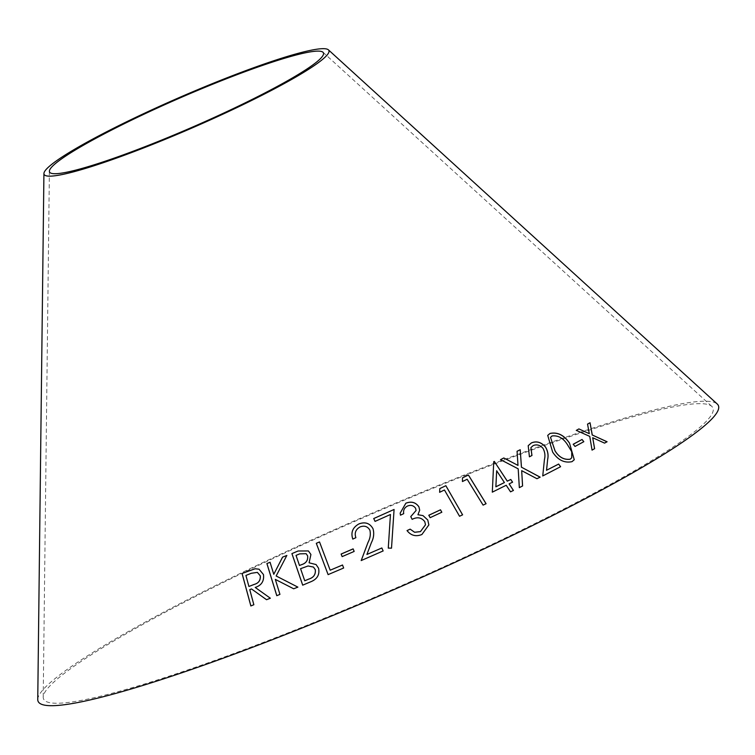 <?xml version="1.0" encoding="UTF-8"?>
<svg xmlns="http://www.w3.org/2000/svg" width="755" height="755" viewBox="0 0 755 755"><rect width="100%" height="100%" fill="white"/><g stroke="black" fill="none" stroke-linecap="round" stroke-linejoin="round"><path stroke-width="0.57" stroke-dasharray="3.77 2.83" d="M299.603 546.139A364.948 38.779 156.5 0 1 711.814 406.407A364.948 38.779 156.5 0 1 393.714 589.013A364.948 38.779 156.5 0 1 43.214 697.12A364.948 38.779 156.5 0 1 299.603 546.139M37.75 699.46A370.894 39.411 156.5 0 1 298.319 546.016A370.894 39.411 156.5 0 1 717.25 404.01M592.675 437.777L604.566 443.128M604.519 443.185L607.077 441.76M587.503 424.15L589.249 433.71M576.273 430.425L589.749 436.39M589.712 436.437L592.052 450.122M592.005 450.178L594.61 448.668M428.821 515.269L430.133 517.713L441.798 512.249M462.589 514.863L459.54 516.26M439.816 488.598L439.608 492.326L444.45 489.986M444.44 490.023L459.531 516.297M462.513 477.877L462.428 481.567L467.147 479.283L483.096 505.18L486.05 503.727M494.298 461.456L493.704 461.739L492.298 492.213L506.19 485.305L510.522 491.883L513.428 490.439M509.068 483.898L512.579 482.181M496.639 470.79L504.406 482.587M547.686 435.446L552.594 452.103C557.87 460.106 564.334 463.306 571.979 461.701L572.016 461.654M571.979 461.701L574.262 459.748M550.518 437.343L552.018 436.012C558.039 435.286 563.107 438.089 567.222 444.402L571.695 451.783L571.724 457.794M573.243 444.27L575.027 446.45M574.989 446.507L583.823 441.684M521.658 470.714L536.956 478.717M536.928 478.764L540.155 477.151M517.043 451.32L517.977 465.439M500.518 459.691L518.194 468.836M518.166 468.883L519.336 487.655M519.317 487.692L522.592 485.965M530.897 447.649L533.115 445.667C536.701 444.166 539.985 445.082 542.977 448.394C544.893 452.037 545.374 455.709 544.43 459.399L542.703 475.99L560.606 466.703M528.207 445.686L529.415 456.813M529.387 456.86L531.964 455.473M410.767 516.628L412.164 519.365C417.298 516.75 421.498 517.515 424.763 521.667L425.509 524.791M428.859 524.933L421.885 534.521C415.882 536.918 410.928 535.606 407.039 530.614L407.03 530.586M417.94 514.768L419.695 510.182M400.159 513.126L400.471 515.203L403.708 513.664C403.142 510.333 404.35 507.813 407.332 506.152L407.332 506.114C410.767 504.717 413.514 505.435 415.58 508.304L415.59 508.266M415.58 508.304L416.08 510.503M388.278 548.121L391.515 548.196L394.072 509.493M373.734 518.562L375.065 521.394M375.075 521.422L390.448 514.533M361.22 560.55L383.144 550.971M366.921 554.491L371.375 542.666M371.384 542.694C373.772 538.032 374.32 533.398 373.027 528.783L373.017 528.755M352.821 539.098L355.888 537.692C354.293 533.021 355.709 529.425 360.144 526.905L360.135 526.886C364.457 525.367 367.713 526.471 369.903 530.208M342.157 556.605L354.161 551.433M354.17 551.461L353.123 548.866M284.409 584.04L293.714 588.806L297.876 587.126M283.295 579.642L276.16 575.98M276.198 575.999L286.834 555.453M273.801 574.319L270.054 562.248M279.935 594.383L276.774 595.695M279.973 594.393L275.367 579.415M266.553 599.697L270.356 598.224M270.394 598.234L255.218 587.447M255.266 587.466C261.579 585.389 264.316 581.086 263.495 574.564L263.457 574.546M263.495 574.564L259.05 569.194M250.886 605.972L253.85 604.736M253.897 604.746L249.763 589.636M249.801 589.655L251.528 588.957M248.952 586.484L245.96 575.452L251.302 573.309L257.37 572.384M309.125 562.834L310.918 554.51M310.947 554.529L308.427 550.942M302.708 585.153L311.353 581.529M311.381 581.548C317.44 578.887 319.846 574.451 318.591 568.251L318.563 568.232M318.591 568.251L316.09 564.57M299.518 565.523L296.064 555.416L299.697 553.887L306.124 553.689M304.746 580.793L300.603 568.704L308.125 565.995L313.495 567.09M330.19 570.242L319.535 541.948M328.123 574.64L343.648 568.015M343.667 568.043L342.515 564.995M49.386 171.206L43.214 697.12M322.98 52.246L711.814 406.407"/><path stroke-width="1.13" d="M328.416 49.849L717.25 404.01A370.894 39.411 156.5 0 1 393.959 589.598A370.894 39.411 156.5 0 1 37.75 699.46L43.922 173.546A155.285 16.497 156.5 0 1 153.01 109.305A155.285 16.497 156.5 0 1 328.416 49.849A155.285 16.497 156.5 0 1 193.063 127.548A155.285 16.497 156.5 0 1 43.922 173.546M319.516 541.93L316.298 543.307L328.104 574.621L343.648 568.015L342.515 564.995L330.171 570.214L319.516 541.93M310.918 554.51L308.427 550.942L298.112 550.99L291.911 553.613L302.689 585.163L311.353 581.529C317.411 578.859 319.818 574.432 318.563 568.232L316.081 564.561L309.097 562.805L310.918 554.51M266.543 599.706L270.356 598.224L255.218 587.447C261.532 585.38 264.278 581.076 263.457 574.546L259.031 569.185L255.058 568.76L242.044 573.479L250.849 605.954L253.85 604.736L249.763 589.636L251.49 588.938L266.543 599.706L251.49 588.938M297.876 587.126L276.16 575.98L286.834 555.453L282.549 557.152L273.772 574.3L270.054 562.248L266.902 563.56L276.774 595.695L279.935 594.383L275.33 579.396L293.676 588.787L297.876 587.126M342.147 556.605L354.161 551.433L353.123 548.866L341.118 554.038L342.147 556.605L341.118 554.038M383.125 550.942L381.841 547.97L366.902 554.463L371.375 542.666C373.753 538.013 374.301 533.37 373.017 528.755C369.912 523.243 365.26 521.62 359.04 523.866C352.679 527.377 350.594 532.445 352.802 539.07L355.888 537.692C354.274 533.002 355.69 529.397 360.135 526.886C364.448 525.338 367.704 526.443 369.893 530.18C370.799 534.266 370.176 538.334 368.015 542.383L361.192 560.559L383.125 550.942M394.082 509.465L373.716 518.534L375.065 521.394L390.448 514.504L388.268 548.092L391.505 548.168L394.082 509.465L373.725 518.562M424.763 521.639L425.509 524.772L420.45 531.596L414.618 532.256L410.135 529.142L407.03 530.586C410.928 535.578 415.873 536.89 421.885 534.521L428.859 524.904L427.774 519.997L422.989 515.599L417.94 514.74L419.695 510.144L418.893 506.803C415.665 502.273 411.324 501.075 405.85 503.208L400.159 513.126L400.471 515.174L403.708 513.664C403.142 510.305 404.34 507.785 407.332 506.114C410.767 504.68 413.514 505.397 415.59 508.266L416.08 510.484L410.758 516.599L412.155 519.336C417.298 516.713 421.498 517.477 424.763 521.639M560.606 466.703L558.643 464.061L546.554 470.261L547.639 459.521C548.611 455.284 547.903 451.113 545.506 447.007C541.222 442.119 536.503 440.76 531.35 442.94L528.207 445.686L529.415 456.813L531.964 455.473L530.907 447.621L533.143 445.62C536.739 444.119 540.023 445.025 543.005 448.347C544.921 451.99 545.412 455.661 544.459 459.351L542.741 475.943L560.606 466.703M536.956 478.717L540.155 477.151L521.46 467.194L520.223 449.725L517.071 451.273L517.996 465.401L503.793 457.964L500.537 459.644L518.194 468.836L519.336 487.655L522.592 485.965L521.686 470.667L536.956 478.717M575.027 446.45L583.823 441.684L582.029 439.476L573.224 444.242L575.027 446.45M572.016 461.654L574.262 459.748L569.506 443.119C564.089 435.097 557.577 431.879 549.98 433.455L547.724 435.39L552.632 452.056C557.907 460.059 564.362 463.259 572.016 461.654M509.097 483.861L512.579 482.181L510.795 479.463L507.313 481.143L494.317 461.418L493.732 461.701L492.307 492.166L506.209 485.257L510.54 491.845L513.428 490.439L509.097 483.861L513.409 490.486M468.411 474.999L462.513 477.839L462.438 481.53L467.156 479.246L483.106 505.133L486.078 503.708L468.411 474.999L462.504 477.887M445.865 485.701L439.825 488.56L439.618 492.298L444.45 489.986L459.54 516.26L462.598 514.825L445.865 485.701L439.816 488.598M430.133 517.675L441.817 512.249L440.495 509.804L428.802 515.24L430.133 517.675M604.566 443.128L607.077 441.76L592.269 434.993L590.042 422.743L587.55 424.093L589.296 433.663L578.887 428.916L576.31 430.378L589.749 436.39L592.052 450.122L594.61 448.668L592.713 437.721L604.566 443.128M154.294 109.428A149.339 15.864 156.5 0 1 322.98 52.246A149.339 15.864 156.5 0 1 192.808 126.972A149.339 15.864 156.5 0 1 49.386 171.206A149.339 15.864 156.5 0 1 154.294 109.428M594.562 448.725L592.713 437.721M607.039 441.817L592.269 434.993M592.222 435.05L590.042 422.743M589.995 422.8L587.503 424.15M578.887 428.916L589.296 433.663M578.84 428.972L576.273 430.425M441.817 512.277L440.495 509.804M440.486 509.842L428.802 515.278M462.589 514.863L445.856 485.739M486.06 503.755L468.393 475.037M512.56 482.218L510.795 479.463M510.776 479.51L507.313 481.143M507.284 481.19L494.317 461.418M494.298 461.456L493.704 461.739M504.425 482.549L495.865 486.805L496.658 470.743L504.425 482.549L495.884 486.758L496.658 470.743M574.244 459.776L569.506 443.119M569.468 443.176C564.051 435.154 557.539 431.926 549.942 433.502L549.98 433.455M549.942 433.502L547.705 435.418M571.743 457.766L570.157 459.229C564.06 460.059 559.002 457.275 555.01 450.877L550.508 437.362L552.056 435.965C558.087 435.239 563.154 438.042 567.26 444.355L571.743 451.726L571.743 457.766L570.195 459.182C564.089 460.012 559.04 457.228 555.038 450.829L550.508 437.362M583.785 441.741L582.029 439.476M581.982 439.533L573.187 444.299M522.564 486.012L521.686 470.667M540.127 477.198L521.46 467.194M521.431 467.232L520.223 449.725M520.195 449.772L517.043 451.32M503.793 457.964L517.996 465.401M503.774 458.011L500.518 459.691M560.569 466.75L558.643 464.061M558.606 464.108L546.554 470.261M546.526 470.308L547.639 459.521M547.601 459.568C548.583 455.331 547.866 451.16 545.469 447.054L545.506 447.007M545.469 447.054C541.184 442.166 536.465 440.807 531.312 442.987L531.35 442.94M531.312 442.987L528.189 445.714M531.916 455.491L530.897 447.649M425.509 524.81L420.45 531.624L414.627 532.284L410.135 529.142L407.039 530.614M428.859 524.923L427.774 519.997L422.989 515.599L417.94 514.74M419.695 510.163L418.893 506.803M418.893 506.841C415.665 502.311 411.324 501.112 405.86 503.245L405.85 503.208M405.86 503.245L400.169 513.145M416.08 510.484L410.777 516.628M388.278 548.121L390.448 514.504M383.144 550.971L381.841 547.97L366.902 554.463M373.027 528.783C369.922 523.272 365.269 521.648 359.05 523.894L359.04 523.866C352.689 527.405 350.613 532.473 352.821 539.098M369.903 530.208L369.893 530.18C370.809 534.295 370.186 538.362 368.025 542.411L361.211 560.587M353.142 548.894L341.137 554.066M297.866 587.126L283.257 579.623M286.862 555.472L282.549 557.152M282.587 557.171L273.772 574.3M270.092 562.258L266.902 563.56M266.94 563.579L276.811 595.714M284.409 584.04L275.33 579.396M259.05 569.194L255.058 568.76M255.096 568.779L242.044 573.479M242.091 573.489L250.886 605.972M257.408 572.403L260.286 575.801C260.683 580.331 258.644 583.209 254.171 584.445L248.905 586.475L245.913 575.442L251.255 573.29L257.37 572.384L260.239 575.791C260.635 580.312 258.606 583.2 254.133 584.427L248.905 586.475M316.09 564.57L309.097 562.805M308.465 550.971L298.112 550.99L291.911 553.613M291.94 553.632L302.717 585.182M306.143 553.698L307.644 555.888C308.153 560.399 306.049 563.353 301.311 564.768L299.49 565.504L296.036 555.397L299.669 553.868L306.115 553.679L307.615 555.869C308.125 560.38 306.02 563.334 301.283 564.74L299.49 565.504M313.476 567.071L315.297 569.666C315.854 574.48 313.636 577.641 308.653 579.151L304.746 580.793L300.575 568.685L308.097 565.967L313.476 567.071L315.269 569.648C315.826 574.461 313.608 577.622 308.625 579.132L304.718 580.774M342.534 565.014L330.171 570.214M319.535 541.948L316.298 543.307M316.326 543.336L328.123 574.64"/></g></svg>
